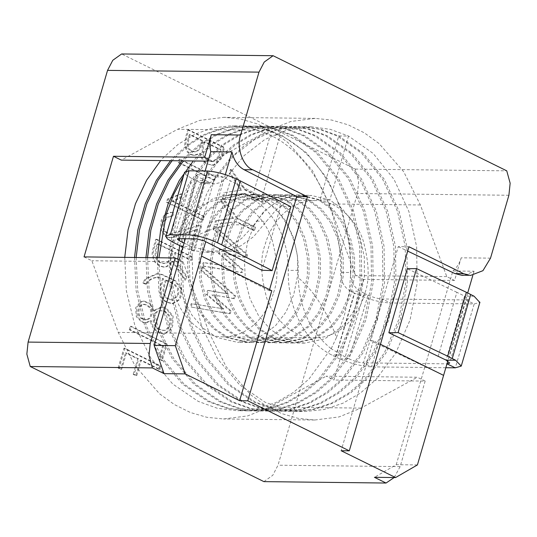 <?xml version="1.0" encoding="UTF-8"?>
<svg xmlns="http://www.w3.org/2000/svg" width="537" height="537" viewBox="0 0 537 537"><rect width="100%" height="100%" fill="white"/><g stroke="black" fill="none" stroke-linecap="round" stroke-linejoin="round"><path stroke-width="0.4" stroke-dasharray="2.69 2.01" d="M203.181 265.976L242.288 272.588L243.127 269.809L224.902 253.733L246.725 257.512L247.517 254.706L214.928 225.788L213.941 229.165L240.334 252.833L220.559 249.316L219.331 253.397L235.884 267.735L204.167 262.606L203.181 265.976L202.201 265.969L241.308 272.581L242.153 269.802L223.929 253.726L245.751 257.505L246.537 254.699L213.954 225.782L214.928 225.788M202.946 266.775L201.919 270.292L228.312 293.961L208.531 290.443L207.316 294.491L223.855 308.862L192.145 303.7L191.159 307.07L230.266 313.682L231.111 310.903L212.874 294.867L234.696 298.646L235.488 295.84L202.59 266.594M241.811 190.071L224.654 192.528L223.587 196.193L244.859 193.401L262.794 202.234L263.795 198.824L245.798 189.964L231.4 169.464L230.286 173.27L241.811 190.071L224.654 192.528M237.529 218.25L223.13 197.757L222.016 201.563L233.535 218.358L216.391 220.788L215.31 224.486L236.595 221.653L254.531 230.487L255.518 227.117L237.529 218.25L236.548 218.244L222.15 197.744L223.13 197.757M208.128 164.141L212.404 165.094L215.471 164.604L221.21 158.925L224.553 147.5L188.735 129.853L186.708 136.781L185.587 145.567L188.057 151.884L191.347 154.502L194.683 155.388L200.724 153.394C202.093 158.798 204.557 162.382 208.128 164.141L211.424 165.081L214.491 164.59L220.237 158.912L223.58 147.487L224.553 147.5M263.909 481.629L272.776 475.292L278.005 465.203L357.454 193.508L358.696 181.466L355.299 169.081L121.644 53.962M136.747 375.658L141.265 360.206L159.751 369.315L160.738 365.945L124.866 348.271L119.1 367.999L121.671 369.268L126.457 352.91L138.687 358.938L134.169 374.39L136.747 375.658L135.767 375.645L140.285 360.199L158.777 369.308L159.764 365.932L160.738 365.945M167.088 344.009L131.276 326.362L130.276 329.772L163.517 346.15L159.677 359.28L162.255 360.549L167.088 344.009L166.114 344.002L161.275 360.535L162.255 360.549M160.818 333.202L164.53 334.189L171.021 329.597L172.753 325.516L173.102 316.098L167.745 309.601L165.389 308.231L161.617 307.251L154.361 310.769L150.582 303.734L144.332 301.17L141.473 301.76L136.599 307.822L137.291 316.716L142.5 321.978L146.03 322.838L151.434 320.777C152.099 326.301 155.227 330.436 160.818 333.202L163.557 334.175L170.041 329.584L171.773 325.503L172.122 316.085L166.772 309.594L164.416 308.225L160.637 307.245L153.381 310.755L149.608 303.72L143.359 301.163L140.499 301.754L135.619 307.815L136.317 316.702L141.52 321.965L145.057 322.824L150.454 320.764C151.119 326.288 154.247 330.43 159.838 333.188M179.157 162.604L214.894 180.21L215.881 176.841L180.143 159.234L179.157 162.604L178.183 162.597L179.17 159.22L214.901 176.827L215.881 176.841M204.322 216.579L172.961 201.127L180.647 198.025L181.855 193.891L168.383 199.126L167.463 202.281L203.362 219.969L204.322 216.579L203.342 216.572L202.389 219.955L203.362 219.969M164.295 229.89L163.926 227.802L164.718 221.841L167.383 217.371L172.833 215.961L173.82 212.592L171.384 212.363L165.644 214.417L162.127 220.526L161.583 230.507L166.994 237.025L171.31 237.743L197.75 229.319L191.79 249.698L194.36 250.967L201.523 226.486L199.005 225.332L170.162 234.179L165.114 231.333L164.295 229.89L163.322 229.883L162.953 227.789L163.745 221.828L166.41 217.364L171.86 215.955L172.847 212.578L170.404 212.357L164.671 214.404L161.154 220.512L160.61 230.494L166.014 237.018L169.135 237.831L197.75 229.319M192.474 256.887L156.737 239.28L153.535 250.235L153.065 254.108L154.971 261.324L160.194 266.003L164.376 267.05L167.302 266.6L173.035 261.297L185.695 280.059L186.789 276.327L174.283 257.679L175.794 252.524L191.487 260.257L192.474 256.887L191.494 256.874L190.507 260.25L191.487 260.257M146.42 284.201L148.984 280.858L152.797 278.421L157.69 277.179L163.59 278.757C160.187 287.369 159.147 298.794 167.591 302.224L172.995 303.714L179.586 299.753L181.083 296.377L181.399 288.362L175.579 280.764L161.932 274.373L157.744 273.749L146.232 278.79L143.735 282.878L146.42 284.201L145.446 284.187L148.004 280.844L151.823 278.408L156.71 277.166L162.617 278.743C159.214 287.355 158.167 298.78 166.618 302.21L172.021 303.7L178.613 299.74L180.103 296.37L180.425 288.349L174.599 280.75L160.952 274.36L156.764 273.736L145.252 278.784L142.761 282.865L145.446 284.187M408.966 246.758L398.266 246.631L370.752 340.72L373.309 340.747L380.451 344.271M373.309 340.747L341.149 450.731M398.266 246.631L407.69 251.115M269.54 289.624L269.225 290.698L271.782 290.732M269.225 290.698L201.496 256.102M417.41 464.935L396.239 464.693L374.417 477.306M464.686 275.246L474.05 271.225L452.879 270.984L421.25 379.156L425.156 381.082L333.954 380.028L363.381 279.401L355.575 275.555L329.188 203.926L312.494 170.652L287.852 142.486L273.065 131.753L257.142 123.846L240.603 119.019L223.963 117.328L199.63 120.416L177.64 129.256L121.288 160.12M474.05 271.225L472.842 275.374M467.7 292.954L447.791 361.045M396.239 464.693L421.25 379.156L417.343 377.236L326.147 376.182L333.954 380.028M490.516 258.149L461.202 257.814C459.531 263.365 456.759 267.755 452.879 270.984M461.202 257.814L454.577 280.455L363.381 279.401M425.156 381.082L400.139 466.619L394.192 477.534M355.299 169.081L506.753 170.833M225.325 174.632L205.718 241.663M364.697 293.732C360.475 310.077 344.526 337.437 314.883 337.887C294.101 338.538 273.508 319.273 266.641 297.773C260.573 275.441 260.062 257.74 265.124 244.677C269.352 228.332 285.301 200.972 314.944 200.529C335.726 199.871 356.32 219.136 363.187 240.636C369.255 262.969 369.758 280.67 364.697 293.732M454.577 280.455L446.771 276.609L420.384 204.98L403.69 171.706L379.048 143.54L364.261 132.807L348.338 124.893L331.799 120.073L315.165 118.382L290.826 121.469L268.842 130.31L212.484 161.174L208.578 159.254M179.15 259.881L183.057 261.801L209.443 333.437L226.137 366.704L250.772 394.87L265.567 405.61L281.482 413.517L298.028 418.343L314.662 420.028L339.001 416.94L360.985 408.1L417.343 377.236M185.325 238.777L205.147 170.988M443.596 375.376L370.752 340.72M446.771 276.609L355.575 275.555M212.484 161.174L208.027 161.127M84.047 256.901L91.861 260.754L118.247 332.383L134.941 365.65L159.576 393.816L174.371 404.556L190.286 412.463L206.832 417.289L223.466 418.974L247.799 415.886L269.789 407.046L326.147 376.182M183.057 261.801L91.861 260.754M273.501 292.678C278.562 279.616 278.059 261.915 271.99 239.589C265.124 218.082 244.53 198.818 223.748 199.475C194.105 199.918 178.15 227.279 173.928 243.623C168.866 256.686 169.37 274.387 175.445 296.719C182.312 318.219 202.899 337.484 223.687 336.833C253.323 336.384 269.279 309.023 273.501 292.678M224.902 253.733L223.929 253.726M243.127 269.809L242.153 269.802M242.288 272.588L241.308 272.581M204.167 262.606L203.187 262.593L202.201 265.969M235.884 267.735L203.187 262.593M219.331 253.397L218.358 253.383L234.904 267.721M220.559 249.316L219.579 249.302L218.358 253.383M240.334 252.833L219.579 249.302M213.941 229.165L212.967 229.151L239.361 252.82M212.967 229.151L213.954 225.782M247.517 254.706L246.537 254.699M246.725 257.512L245.751 257.505M134.169 374.39L133.196 374.376L135.767 375.645M138.687 358.938L137.714 358.931L133.196 374.376M126.457 352.91L125.477 352.903L137.714 358.931M121.671 369.268L120.697 369.261L125.477 352.903M119.1 367.999L118.12 367.993L120.697 369.261M124.866 348.271L123.893 348.258L159.764 365.932M118.12 367.993L123.893 348.258M159.751 369.315L158.777 369.308M141.265 360.206L140.285 360.199M159.677 359.28L158.704 359.273L161.275 360.535M163.517 346.15L162.543 346.143L158.704 359.273M130.276 329.772L129.296 329.758L162.543 346.143M131.276 326.362L130.296 326.355L166.114 344.002M129.296 329.758L130.296 326.355M151.434 320.777L150.454 320.764M154.361 310.769L153.381 310.755M142.426 318.884C135.552 317.36 137.183 303.553 143.681 304.479C146.91 304.862 149.199 306.681 150.548 309.943C151.582 315.917 149.904 319.153 145.507 319.636L142.426 318.884M143.399 318.897C136.526 317.374 138.163 303.566 144.654 304.492C147.883 304.868 150.179 306.694 151.528 309.95C152.562 315.931 150.877 319.159 146.487 319.649L143.399 318.897M159.14 329.403C150.669 326.825 151.293 309.487 160.825 310.829C164.517 311.225 167.215 313.145 168.907 316.575C171.699 322.301 167.497 331.081 162.912 330.362L159.14 329.403M160.12 329.409C151.649 326.838 152.266 309.5 161.798 310.836C165.497 311.238 168.188 313.158 169.887 316.588C172.672 322.314 168.477 331.094 163.886 330.376L160.12 329.409M180.143 159.234L179.17 159.22M214.894 180.21L213.914 180.197L214.901 176.827M178.183 162.597L213.914 180.197M167.463 202.281L166.483 202.268L202.389 219.955M168.383 199.126L167.41 199.113L166.483 202.268M181.855 193.891L180.875 193.884L167.41 199.113M180.647 198.025L179.667 198.019L180.875 193.884M172.961 201.127L171.981 201.12L179.667 198.019M171.981 201.12L203.342 216.572M165.114 231.333L164.134 231.319L163.322 229.883M199.005 225.332L170.82 233.904L169.189 234.166L164.134 231.319M201.523 226.486L198.032 225.318M194.36 250.967L193.387 250.96L200.543 226.473M191.79 249.698L190.81 249.692L193.387 250.96M190.81 249.692L196.77 229.306M173.82 212.592L172.847 212.578M172.833 215.961L171.86 215.955M175.794 252.524L174.814 252.518L190.507 260.25M174.283 257.679L173.31 257.666L174.814 252.518M186.789 276.327L185.809 276.313L173.31 257.666M185.695 280.059L184.721 280.052L185.809 276.313M173.035 261.297L172.062 261.284L184.721 280.052M156.737 239.28L155.764 239.267L152.555 250.222L152.092 254.102L153.998 261.311L159.22 265.996L163.396 267.043L166.329 266.594L172.062 261.284M158.328 243.919L173.189 251.242L170.867 259.19L167.745 262.714L164.604 263.519L161.207 262.647C154.314 259.928 155.482 250.262 158.328 243.919L157.348 243.912L172.216 251.235L169.893 259.176L166.772 262.7L163.624 263.506L160.234 262.633C153.334 259.915 154.502 250.249 157.348 243.912M173.189 251.242L172.216 251.235M155.764 239.267L191.494 256.874M143.735 282.878L142.761 282.865M163.59 278.757L162.617 278.743M166.336 280.106L174.747 284.254L178.526 288.564L178.506 295.108L173.169 300.163L168.719 298.921C166.591 297.881 165.114 296.176 164.295 293.793C163.006 291.39 165.087 283.966 166.336 280.106L165.356 280.099L173.773 284.241L177.546 288.55L177.532 295.102L172.189 300.149L167.739 298.908C165.611 297.874 164.134 296.162 163.315 293.779C162.026 291.376 164.107 283.952 165.356 280.099M221.016 149.742L218.908 156.958L214.706 161.362L212.78 161.637L209.101 160.717C202.999 158.026 201.503 148.225 205.154 141.929L221.016 149.742L220.042 149.729L217.928 156.945L213.726 161.348L211.8 161.624L208.121 160.704C202.019 158.019 200.523 148.212 204.181 141.916L220.042 149.729M205.154 141.929L204.181 141.916M200.724 153.394L199.751 153.387C201.113 158.791 203.583 162.369 207.154 164.127M188.735 129.853L187.762 129.84L185.735 136.767L184.607 145.554L187.077 151.877L190.367 154.488L193.709 155.374L199.751 153.387M187.762 129.84L223.58 147.487M202.751 140.741L200.489 148.467L196.965 151.629L195.099 151.81L192.454 151.145C186.366 149.071 188.071 140.526 190.293 134.606L202.751 140.741L201.771 140.728L199.516 148.454L195.992 151.615L194.119 151.796L191.474 151.132C185.386 149.064 187.098 140.513 189.313 134.592L201.771 140.728M190.293 134.606L189.313 134.592M222.016 201.563L221.036 201.55L222.15 197.744M255.518 227.117L254.545 227.104L236.548 218.244M254.531 230.487L253.558 230.48L254.545 227.104M236.595 221.653L235.622 221.64L253.558 230.48M215.31 224.486L235.622 221.64M216.391 220.788L215.418 220.774L214.337 224.473M233.535 218.358L215.418 220.774M221.036 201.55L232.561 218.351M223.587 196.193L222.607 196.186L223.681 192.521M230.286 173.27L229.312 173.263L240.831 190.058M231.4 169.464L230.42 169.45L229.312 173.263M245.798 189.964L244.825 189.95L230.42 169.45M263.795 198.824L262.815 198.818L244.825 189.95M262.794 202.234L261.821 202.221L262.815 198.818M244.859 193.401L243.879 193.387L261.821 202.221M222.607 196.186L243.879 193.387M235.488 295.84L234.508 295.827L201.939 266.876L202.912 266.882M234.696 298.646L233.723 298.632L234.508 295.827M212.874 294.867L233.723 298.632M231.111 310.903L230.138 310.889L211.9 294.853M230.266 313.682L229.292 313.675L230.138 310.889M191.159 307.07L229.292 313.675M192.145 303.7L191.172 303.687L190.185 307.063M223.855 308.862L191.172 303.687M207.316 294.491L206.342 294.477L222.882 308.856M208.531 290.443L207.557 290.43L206.342 294.477M228.312 293.961L207.557 290.43M201.919 270.292L200.939 270.286L227.332 293.947M200.939 270.286L201.939 266.876M474.084 296.223L464.579 296.115L468.291 299.324L466.089 299.948L447.2 363.838M438.192 356.219L456.88 292.323L464.572 296.115L446.113 360.126M339.606 358.783L335.444 356.857L354.353 293.074L358.555 295.001C369.993 299.8 380.626 302.452 390.446 302.969L474.184 303.935L479.85 302.479M445.838 367.724L371.557 366.865C361.656 366.294 351.003 363.603 339.599 358.783L349.124 358.891L345.21 356.971L364.126 293.189L368.033 295.108L349.117 358.891C354.192 361.22 358.984 362.549 363.495 362.891L371.557 366.865L390.439 302.969L382.344 298.981L363.455 362.871L446.972 363.838M358.555 295.001L368.026 295.108C373.202 297.431 377.981 298.72 382.351 298.981L466.082 299.948L474.184 303.935L455.302 367.832M335.444 356.857L331.591 354.937C316.226 347.023 305.714 333.967 299.626 321.69C296.196 315.071 293.517 307.896 291.584 300.17C289.181 290.591 288.06 280.67 288.221 270.4C288.886 239.965 273.964 210.195 251.678 199.059L270.366 135.163L251.873 128.283L232.159 125.772L213.31 127.806L195.059 134.109L178.197 144.292L163.362 157.656L160.731 160.576M364.126 293.189L360.28 291.262C354.024 287.657 350.755 281.395 350.486 272.46L340.512 272.528C342.176 212.927 313.172 155.723 270.366 135.163L280.139 135.27L261.452 199.173L241.905 194.293L222.929 198.63L206.738 210.873L197.099 224.654L190.38 241.932L187.447 261.083L188.406 280.079L193.092 298.31L201.603 315.098L213.249 328.59L226.688 337.598L247.53 342.492L267.822 338.169L285.201 325.939L295.746 312.178L303.465 294.907L307.392 275.77L307.332 256.78L303.546 238.562L296.035 221.788L285.395 208.302L272.85 199.301L253.283 194.428L234.32 198.771L218.136 211.007L208.497 224.781L201.778 242.066L198.851 261.217L199.811 280.213L204.496 298.438L213.008 315.226L224.647 328.725L238.092 337.733L258.948 342.626L279.227 338.297L296.605 326.073L307.144 312.312L314.863 295.035L318.797 275.897L318.736 256.914L314.95 238.697L307.439 221.922L296.793 208.437L284.254 199.435L264.681 194.562L245.718 198.898L229.541 211.142L219.902 224.916L213.182 242.2L210.249 261.344L211.209 280.341L215.894 298.572L224.406 315.36L236.045 328.852L249.49 337.867L270.326 342.754L290.618 338.431L308.003 326.207L318.542 312.44L326.261 295.169L330.195 276.031L330.134 257.048L326.348 238.831L318.837 222.05L308.198 208.571L295.652 199.569L276.099 194.689L257.129 199.026L240.938 211.269L231.299 225.043L224.58 242.328L221.647 261.479L222.607 280.475L227.292 298.706L235.803 315.494L247.45 328.986L260.888 337.995L281.73 342.888L302.022 338.565L319.401 326.335L329.94 312.574L337.659 295.303L341.592 276.166L341.532 257.176L337.746 238.958L330.235 222.184L319.596 208.698L307.05 199.697L287.476 194.824L268.513 199.167L252.336 211.403L242.697 225.178L235.978 242.462L233.045 261.613L234.004 280.609L238.69 298.834L247.208 315.622L258.847 329.121L272.293 338.129L293.148 343.022L313.427 338.693L330.805 326.469L341.344 312.702L349.063 295.431L352.99 276.293L352.93 257.31L349.144 239.093L341.633 222.318L330.993 208.833L318.448 199.831L298.881 194.951L279.918 199.294L263.734 211.538L254.095 225.312L247.376 242.59L244.449 261.741L245.409 280.737L250.094 298.968L258.606 315.756L270.245 329.248L283.69 338.263L304.526 343.15L324.818 338.827L342.203 326.603L352.742 312.836L360.461 295.565L364.395 276.427L364.334 257.438L360.549 239.22L353.037 222.446L342.391 208.967L329.852 199.965L311.346 195.441L298.747 196.998L286.677 201.999L275.723 210.242L253.625 236.656L240.744 245.845L227.614 250.886L214.142 252.383L191.024 246.496L183.097 246.396M350.52 291.108C344.136 287.59 340.794 281.321 340.485 272.299M354.353 293.074L350.507 291.148L360.28 291.262M290.853 206.718L280.582 206.356L261.875 270.245M177.405 244.456L196.072 180.546L205.839 180.66L197.764 176.68L195.971 175.163L197.153 174.793L215.646 175.008L222.808 176.975L280.582 206.356M211.665 244.59L230.353 180.694M184.077 243.039L187.178 244.57L205.839 180.66L209.692 182.58L199.918 182.466L191.615 178.351L186.077 174.861L184.641 172.202M215.646 175.008L196.938 238.911M197.764 176.68L179.647 238.71M182.869 247.161L191.823 250.396L204.543 252.148L217.76 250.839L229.715 246.355L241.757 238.327L252.907 226.386L256.646 221.083L265.862 209.913L276.77 201.744L288.792 196.777L301.351 195.226L320.079 199.851L338.766 135.948L348.533 136.062L329.852 199.965L320.079 199.851L332.625 208.853L343.264 222.331L350.775 239.113L354.561 257.33L354.621 276.313L350.688 295.451L342.968 312.722L332.43 326.489L315.044 338.713L294.753 343.036L273.917 338.149L260.472 329.134L248.832 315.642L240.321 298.854L235.636 280.623L234.676 261.626L237.609 242.482L244.328 225.198L253.967 211.424L270.145 199.18L289.107 194.844L308.681 199.717L321.22 208.718L331.866 222.204L339.377 238.978L343.163 257.196L343.224 276.179L339.29 295.323L331.571 312.594L321.032 326.355L303.653 338.579L283.375 342.908L262.519 338.015L249.074 329.006L237.435 315.508L228.923 298.72L224.238 280.495L223.278 261.499L226.211 242.348L232.924 225.063L242.57 211.289L258.747 199.052L277.71 194.709L297.276 199.589L309.822 208.584L320.461 222.07L327.979 238.844L331.759 257.062L331.819 276.052L327.892 295.189L320.173 312.46L309.634 326.221L292.249 338.451L271.957 342.774L251.121 337.887L237.676 328.872L226.037 315.38L217.519 298.592L212.833 280.361L211.88 261.365L214.807 242.214L221.526 224.936L231.165 211.162L247.356 198.918L266.325 194.575L285.879 199.455L298.424 208.457L309.064 221.935L316.575 238.717L320.361 256.934L320.421 275.917L316.488 295.055L308.775 312.326L298.23 326.093L280.844 338.323L260.552 342.646L239.717 337.753L226.278 328.738L214.632 315.246L206.121 298.458L201.435 280.233L200.476 261.23L203.409 242.086L210.128 224.802L219.767 211.028L235.944 198.791L254.914 194.448L274.481 199.321L287.026 208.322L297.666 221.808L305.177 238.582L308.963 256.8L309.023 275.79L305.09 294.927L297.37 312.198L286.832 325.959L269.453 338.182L249.175 342.512L228.319 337.619L214.874 328.61L203.234 315.112L194.723 298.33L190.038 280.099L189.078 261.103L192.011 241.952L198.73 224.667L208.369 210.893L224.547 198.656L243.509 194.313L263.083 199.193L275.622 208.195L286.268 221.674L293.779 238.448L297.565 256.666L297.626 275.656L293.692 294.793L285.973 312.064L275.434 325.831L258.049 338.055L237.763 342.378L216.921 337.491L203.476 328.476L191.837 314.984L183.325 298.196L178.64 279.965L177.781 259.203M187.178 244.57L191.024 246.49M199.918 182.466L204.604 183.735L211.403 182.063L216.76 176.848L226.587 177.27L244.087 155.656L264.761 139.546L287.61 129.753L311.588 126.826L330.349 129.35L348.533 136.062L373.081 153.381L394.01 179.324L408.926 211.598L416.625 246.651L417.155 283.18L410.053 319.998L395.668 353.225L375.806 379.706L360.401 393.071L342.908 403.24L323.999 409.536L304.479 411.564L284.1 409.046L265.003 402.159L239.556 384.828L217.626 358.877L201.717 326.59L193.119 291.531L192.024 250.383M226.607 177.297L221.304 182.332L214.612 183.943L209.698 182.56M216.753 176.841L234.26 155.307L254.947 139.251L277.777 129.498L301.68 126.604L320.515 129.162L338.766 135.948L363.307 153.273L384.244 179.21L399.152 211.491L406.851 246.537L407.382 283.066L400.28 319.884L385.895 353.111L366.033 379.599L350.634 392.95L333.148 403.126L314.239 409.416L294.732 411.449L274.34 408.932L255.236 402.045L229.789 384.714L207.853 358.763L191.944 326.476L183.345 291.416L181.915 254.88L188.017 218.049L201.402 184.809L220.365 158.314L235.193 144.956L252.041 134.774L270.286 128.471L289.128 126.43L308.856 128.94L327.362 135.821L351.91 153.139L372.839 179.083L387.754 211.356L395.454 246.409L395.984 282.932L388.882 319.75L374.497 352.984L354.635 379.464L339.23 392.822L321.744 402.998L302.828 409.288L283.314 411.315L262.935 408.798L243.832 401.918L218.391 384.586L196.455 358.629L180.546 326.342L171.947 291.282L170.518 254.746L176.619 217.915L190.004 184.674L208.96 158.18L223.788 144.822L240.636 134.646L258.881 128.343L277.723 126.302L297.451 128.806L315.964 135.686L340.512 153.005L361.441 178.949L376.356 211.222L384.049 246.275L384.579 282.804L377.484 319.622L363.093 352.849L343.237 379.33L327.832 392.688L310.339 402.864L291.43 409.16L271.917 411.188L251.531 408.67L232.434 401.783L206.987 384.452L185.057 358.501L169.142 326.214L160.55 291.155L158.952 257.767M331.235 348.627L336.511 337.444C326.624 310.668 313.883 290.779 298.283 277.797L298.203 270.333C298.78 239.703 283.657 210.148 261.452 199.173L251.678 199.059L232.138 194.186L213.162 198.515L196.965 210.766L186.5 226.144L179.7 245.597M252.907 226.386C234.555 222.311 214.793 225.983 193.609 237.394L191.823 250.376M124.752 257.371L126.349 290.759L134.948 325.818L150.857 358.105L172.786 384.056L198.234 401.387L217.331 408.274L237.71 410.792L257.223 408.764L276.139 402.468L293.632 392.299L309.037 378.941L331.04 348.627C319.904 339.424 312.057 329.409 307.5 318.582C301.713 305.882 298.639 292.289 298.29 277.797M336.511 337.444L344.378 315.494L349.265 292.256L351.044 268.728L349.856 245.879L342.156 210.833L327.241 178.553L306.312 152.609L281.764 135.29L263.271 128.417L243.556 125.906L224.708 127.94L206.456 134.243L189.595 144.426L174.76 157.784L172.129 160.711M136.156 257.505L137.747 290.886L146.346 325.946L162.255 358.239L184.191 384.19L209.631 401.522L228.749 408.409L249.148 410.919L268.648 408.892L287.557 402.596L305.036 392.419L320.435 379.068L340.297 352.587L354.682 319.361L361.784 282.536L361.253 246.013L353.554 210.96L338.646 178.687L317.709 152.743L293.168 135.425L274.662 128.544L254.941 126.034L236.092 128.075L217.847 134.378L200.992 144.56L186.164 157.918L183.526 160.838M147.554 257.639L149.145 291.02L157.744 326.08L173.659 358.367L195.589 384.324L221.036 401.649L240.14 408.536L260.526 411.053L280.039 409.026L298.948 402.73L316.434 392.56L331.839 379.203L351.695 352.722L366.08 319.488L373.181 282.67L372.651 246.141L364.952 211.095L350.043 178.814L329.107 152.877L304.566 135.559L286.053 128.672L266.325 126.168L247.483 128.209L229.239 134.512L212.39 144.695L197.562 158.053L183.352 176.505M345.21 356.971L331.034 348.641M350.493 272.46C352.071 213.108 323.099 155.75 280.139 135.27L261.653 128.397L241.945 125.886L223.09 127.92L204.832 134.216L187.97 144.399L173.136 157.771L170.498 160.691M341.364 355.044L331.591 354.937M456.88 292.323L407.301 268.735M134.525 257.485L136.116 290.873L144.715 325.932L160.63 358.219L182.56 384.17L208.007 401.501L227.124 408.388L247.523 410.906L267.03 408.872L285.932 402.575L303.412 392.399L318.81 379.048L338.666 352.567L353.051 319.34L360.152 282.522L359.622 245.993L351.93 210.94L337.014 178.667L316.085 152.723L291.537 135.405L273.044 128.531L253.336 126.02L234.481 128.054L216.23 134.357L199.368 144.534L184.533 157.898L181.902 160.825M145.923 257.619L147.521 291L156.113 326.06L172.028 358.347L193.958 384.304L219.405 401.629L238.529 408.523L258.928 411.033L278.435 408.999L297.337 402.703L314.81 392.534L330.208 379.182L350.064 352.702L364.455 319.468L371.557 282.65L371.02 246.121L363.327 211.075L348.412 178.801L327.483 152.857L302.935 135.539L284.442 128.658L264.734 126.148L245.879 128.182L227.628 134.485L210.766 144.668L195.931 158.032L193.3 160.952M157.328 257.747L158.918 291.135L167.517 326.194L183.426 358.481L205.362 384.432L230.803 401.763L249.92 408.65L270.326 411.167L289.826 409.134L308.728 402.837L326.207 392.668L341.606 379.317L361.468 352.829L375.853 319.602L382.955 282.784L382.425 246.255L374.725 211.209L359.81 178.928L338.881 152.991L314.333 135.666L295.84 128.793L276.119 126.282L257.27 128.316L239.019 134.619L222.164 144.802L207.336 158.16L188.373 184.654L174.988 217.894L168.887 254.726L170.316 291.262L178.915 326.321L194.83 358.615L216.76 384.566L242.207 401.898L261.311 408.785L281.703 411.295L301.21 409.268L320.119 402.972L337.605 392.802L353.01 379.444L372.866 352.963L387.251 319.737L394.353 282.912L393.822 246.389L386.123 211.336L371.215 179.063L350.278 153.119L325.737 135.801L307.231 128.92L287.503 126.41L268.654 128.45L250.41 134.753L233.561 144.936L218.734 158.294L199.771 184.788L186.386 218.029L180.284 254.86L181.721 291.396L190.313 326.456L206.228 358.743L228.158 384.7L253.605 402.025L272.702 408.912L293.088 411.429L312.601 409.402L331.51 403.106L349.003 392.936L364.408 379.578L384.264 353.098L398.649 319.864L405.75 283.046L405.22 246.517L397.528 211.471L382.613 179.19L361.683 153.253L337.135 135.935L318.622 129.048L298.887 126.544L280.046 128.585L261.801 134.894L244.959 145.071L230.131 158.428L217.626 174.263L207.007 193.139L198.858 214.464L193.609 237.394M400.139 466.619L278.005 465.203M508.901 195.26L357.454 193.508M420.384 204.98L329.188 203.926M268.842 130.31L177.64 129.256M209.443 333.437L118.247 332.383M360.985 408.1L269.789 407.046M161.207 262.647L160.234 262.633M167.591 302.224L166.618 302.21M168.719 298.921L167.739 298.908M209.101 160.717L208.121 160.704M192.454 151.145L191.474 151.132M335.732 357.004L354.648 293.215M204.141 240.885L222.828 176.988M172.927 242.247L191.615 178.351M178.465 238.697L197.153 174.793M256.646 221.083L266.48 221.513M298.203 270.333L288.228 270.4M468.727 275.293L470.486 275.313M315.159 118.395L223.963 117.341M314.662 420.021L223.466 418.967M223.754 199.509L314.95 200.563M223.681 336.793L314.877 337.847M144.319 301.156L143.345 301.143M145.91 322.71L144.93 322.703M164.53 334.189L163.557 334.175M161.61 307.345L160.637 307.339M143.708 304.298L144.688 304.304M145.547 319.683L146.52 319.69M160.852 310.728L161.832 310.742M162.818 330.342L163.792 330.349M170.128 233.817L169.148 233.803M171.384 212.343L170.41 212.337M170.115 237.71L169.135 237.696M171.9 215.914L170.927 215.901M164.369 267.05L163.396 267.043M164.604 263.472L163.624 263.459M172.995 303.761L172.021 303.747M157.744 273.749L156.764 273.736M173.142 300.21L172.169 300.196M157.791 277.206L156.811 277.199M212.78 161.624L211.8 161.61M194.696 155.381L193.723 155.374M195.233 151.79L194.253 151.776M212.404 165.121L211.424 165.107M468.304 299.324L449.61 363.213M165.92 236.112L166.094 235.515M196.099 175.196L177.411 239.099M214.142 252.377L204.543 252.168M311.534 126.839L301.566 126.625M214.612 183.822L204.604 183.614M301.351 195.186L311.326 195.401M241.898 194.334L232.132 194.226M247.523 342.452L237.75 342.338M253.296 194.468L243.53 194.354M258.921 342.586L249.148 342.472M264.701 194.602L254.927 194.488M270.326 342.713L260.552 342.606M276.099 194.73L266.325 194.616M281.717 342.848L271.95 342.734M287.496 194.864L277.723 194.75M293.121 342.982L283.348 342.868M298.901 194.991L289.128 194.884M304.519 343.109L294.753 342.995M243.563 125.98L253.336 126.094M249.114 410.845L258.888 410.959M254.961 126.114L264.734 126.229M260.512 410.973L270.286 411.087M266.365 126.249L276.132 126.356M271.917 411.107L281.683 411.221M277.763 126.376L287.537 126.49M283.314 411.241L293.088 411.355M289.161 126.51L298.934 126.625M294.712 411.369L304.486 411.483M241.939 125.967L232.165 125.853M247.483 410.825L237.716 410.711"/><path stroke-width="0.81" d="M205.718 241.663L175.31 345.66L185.191 373.893L239.623 400.709L247.765 400.803L307.439 196.737L252.773 169.799C242.784 166.168 236.092 147.044 240.61 135.029L258.995 72.133L264.224 62.05L273.091 55.714L121.644 53.962L112.77 60.298L107.548 70.381L28.099 342.082L26.85 354.125L30.247 366.509L263.909 481.629L386.043 483.038L374.417 477.306L395.588 477.554L417.41 464.935L443.596 375.376L380.451 344.271M273.091 55.714L506.753 170.833L510.15 183.218L508.901 195.26L490.516 258.149L482.944 270.682L470.479 275.454L463.632 273.689L408.966 246.758L349.292 450.825L341.149 450.731L395.588 477.554M407.69 251.115L454.92 273.588L462.008 275.353L464.686 275.246M201.496 256.102L271.782 290.732L239.623 400.709M225.325 174.632L231.957 151.951C233.897 160.409 237.931 166.329 244.06 169.699L296.739 196.609L307.439 196.737M296.739 196.609L269.54 289.624M185.191 373.893L164.02 373.645L152.387 367.919L148.991 355.534L150.232 343.492L175.243 257.955L84.047 256.901L113.475 156.274L204.671 157.328L211.296 134.686C209.705 140.278 209.531 145.95 210.786 151.703L231.957 151.951M30.247 366.509L152.387 367.919M349.292 450.825L247.765 400.803M472.842 275.374L467.7 292.954M447.791 361.045L443.596 375.376M175.31 345.66L154.139 345.412L185.325 238.777M205.147 170.988L210.786 151.703M164.02 373.645L154.139 345.412M394.192 477.534L386.043 483.038M208.027 161.127L121.288 160.12L113.475 156.274M208.578 159.254L204.671 157.328M175.243 257.955L179.15 259.881M447.187 363.831L449.597 363.207L446.146 360.126L455.591 360.233L461.27 366.093L455.302 367.832L446.972 363.838M479.85 302.479L474.09 296.223M474.084 296.223L466.391 292.309L447.704 356.212L398.105 332.611L416.551 268.594L407.301 268.735L388.855 332.745L398.105 332.611M466.391 292.309L416.551 268.594M445.838 367.724L455.302 367.832M455.591 360.24L447.704 356.212M446.113 360.126L388.855 332.745M179.647 238.71L179.096 240.589L177.284 239.059L178.465 238.697L196.938 238.911L204.1 240.865L261.875 270.245L272.152 270.608L290.853 206.718L240.381 180.935L221.694 244.832L272.152 270.608M183.097 246.396L181.251 246.376L172.927 242.247L167.229 238.737L165.685 236.045L170.33 234.703L188.836 234.917C197.804 235.481 207.436 238.139 217.733 242.878M170.33 234.703L189.031 170.806L184.641 172.202M189.031 170.806L207.544 171.021C216.512 171.686 226.057 174.297 236.179 178.861L240.381 180.935M184.077 243.039L179.096 240.589M181.251 246.382L182.869 247.161M179.7 245.597L177.781 259.203M160.731 160.576L146.661 180.17L135.492 203.651L128.041 229.89L124.752 257.371M172.129 160.711L158.066 180.298L146.89 203.785L139.445 230.024L136.156 257.505M183.526 160.838L169.464 180.432L158.287 203.919L150.843 230.151L147.554 257.639M183.352 176.505L173.673 194.421L166.195 214.417L158.952 257.767M236.179 178.861L217.498 242.764L221.694 244.832M170.498 160.691L156.435 180.284L145.265 203.765L137.814 230.004L134.525 257.485M181.902 160.825L167.833 180.412L156.663 203.899L149.212 230.138L145.923 257.619M193.3 160.952L179.237 180.546L168.061 204.033L160.61 230.266L157.328 257.747M454.92 273.588L463.632 273.689M258.995 72.133L107.548 70.381M150.232 343.492L28.099 342.082M240.61 135.029L211.296 134.686M244.06 169.699L252.773 169.799M470.734 294.451L452.275 358.461M188.836 234.917L207.544 171.021M462.008 275.212L468.727 275.293M479.937 302.19L461.243 366.086M165.92 236.112L184.607 172.216"/></g></svg>
